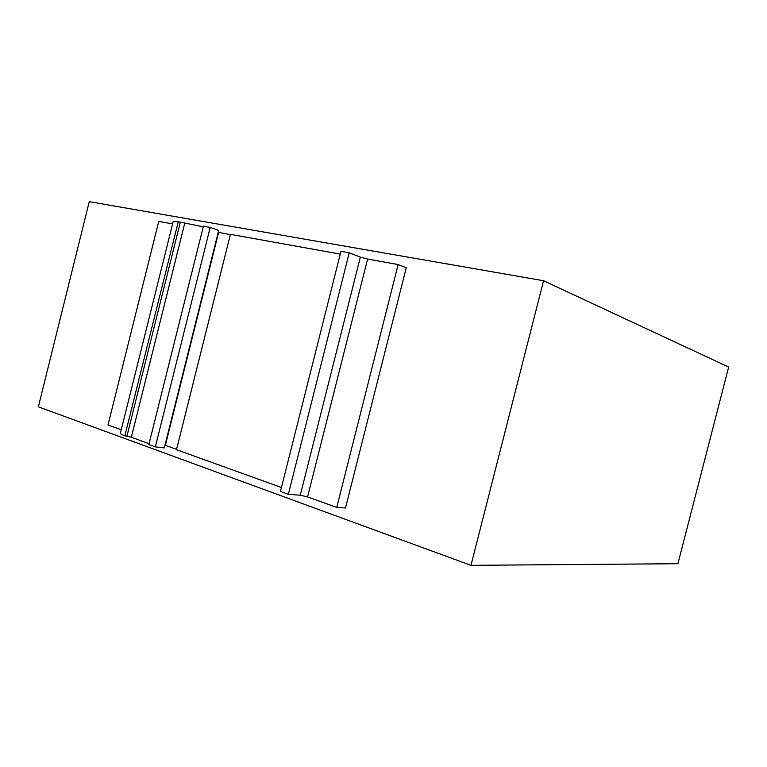 <?xml version="1.0" encoding="UTF-8"?>
<svg xmlns="http://www.w3.org/2000/svg" width="767" height="767" viewBox="0 0 767 767"><rect width="100%" height="100%" fill="white"/><g stroke="black" fill="none" stroke-linecap="round" stroke-linejoin="round"><path stroke-width="1.15" d="M155.337 446.873L148.865 444.515L203.418 226.207L210.206 227.415L218.71 230.445L164.32 447.909L155.337 446.873L210.206 227.415M340.251 254.117L230.416 234.328L176.506 449.702L281.451 487.505M172.585 223.897L158.74 221.404L107.994 425.023L121.234 429.788M398.14 264.557L367.604 259.054L307.567 496.911L336.732 507.418L398.14 264.557L406.251 267.779L345.486 507.984L336.732 507.418M543.554 280.732L89.26 201.663L38.35 406.826L470.976 565.337L543.554 280.732L728.65 367.067L677.903 563.716L470.976 565.337M173.198 221.462L178.27 221.74L124.858 435.781L131.32 437.248L149.066 443.7M203.274 226.792L178.27 221.74M218.24 232.353L230.349 234.606M288.354 494.312L349.234 252.794L340.96 251.317L280.454 491.436L288.354 494.312L300.271 495.223L360.346 257.098L367.604 259.054M349.234 252.794L360.346 257.098M124.858 435.781C121.848 434.668 120.342 433.834 120.361 433.288L120.371 433.23M307.567 496.911L300.271 495.223M164.991 445.224L176.602 449.309M180.35 222.104L126.852 436.5M184.674 223.475L131.32 437.248M218.605 232.487L165.384 445.272M120.361 433.288L173.208 221.414"/></g></svg>
